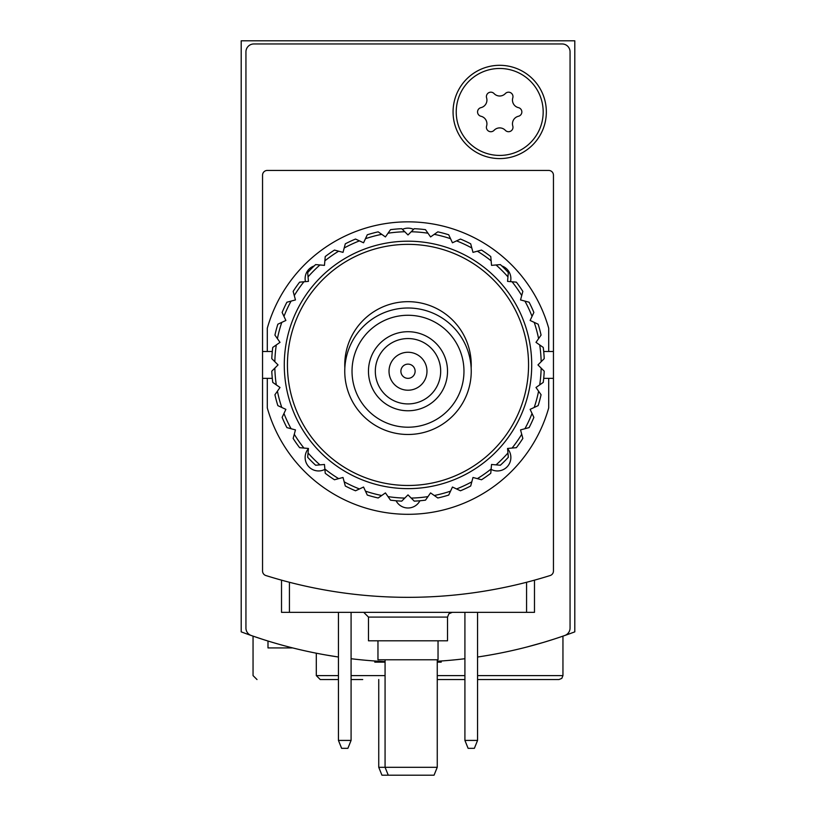 <?xml version="1.0" encoding="UTF-8"?>
<svg xmlns="http://www.w3.org/2000/svg" width="816" height="816" viewBox="0 0 816 816"><rect width="100%" height="100%" fill="white"/><g stroke="black" fill="none" stroke-linecap="round" stroke-linejoin="round"><path stroke-width="1.22" d="M526.963 646.996L543.487 642.396A474.32 474.32 0 0 0 574.801 631.859L574.801 40.8L241.199 40.8L241.199 631.859A474.32 474.32 0 0 0 272.513 642.396M477.564 657.023A474.32 474.32 0 0 0 564.764 635.501A7.905 7.905 0 0 0 570.058 628.034L570.058 51.867A7.905 7.905 0 0 0 562.153 43.962L253.847 43.962A7.905 7.905 0 0 0 245.942 51.867L245.942 628.034A7.905 7.905 0 0 0 251.236 635.501A474.32 474.32 0 0 0 338.436 657.023L325.788 654.973M543.487 642.396L553.544 639.275M257.009 679.544L253.052 675.597L253.052 636.133L262.507 639.285M262.538 639.295L253.368 636.245M338.436 679.544L320.249 679.544L316.302 675.597L316.302 653.208M351.084 679.544L362.722 679.544M437.254 679.544L464.916 679.544L437.254 679.544M477.564 679.544L558.991 679.544L477.564 679.544M292.689 647.924L267.995 647.924L267.995 641.019M378.746 767.295L381.949 775.2L388.273 775.2L385.07 767.295L378.746 767.295L378.746 679.544M464.916 658.726A474.32 474.32 0 0 1 437.254 661.256M385.07 661.603A474.32 474.32 0 0 1 351.084 658.726M546.343 111.945A46.645 46.645 0 0 1 476.381 152.337A46.645 46.645 0 0 1 476.381 71.553A46.645 46.645 0 0 1 546.343 111.945M463.967 371.239A55.967 55.967 0 0 1 380.011 419.71A55.967 55.967 0 0 1 380.011 322.769A55.967 55.967 0 0 1 463.967 371.239M447.525 371.239A39.525 39.525 0 0 1 388.232 405.47A39.525 39.525 0 0 1 388.232 337.008A39.525 39.525 0 0 1 447.525 371.239M471.24 371.239A63.24 63.24 0 0 1 376.38 426.013A63.24 63.24 0 0 1 376.38 316.475A63.24 63.24 0 0 1 471.24 371.239M440.681 371.239A32.681 32.681 0 0 1 391.66 399.544A32.681 32.681 0 0 1 391.66 342.934A32.681 32.681 0 0 1 440.681 371.239M426.972 371.239A18.972 18.972 0 0 1 398.514 387.671A18.972 18.972 0 0 1 398.514 354.807A18.972 18.972 0 0 1 426.972 371.239M415.12 371.239A7.12 7.12 0 0 1 404.44 377.4A7.12 7.12 0 0 1 404.44 365.078A7.12 7.12 0 0 1 415.12 371.239M441.201 660.991L441.201 662.153L437.254 662.153M385.07 662.153L374.799 662.153L374.799 660.991M499.698 68.473A43.483 43.483 0 0 1 537.356 133.691A43.483 43.483 0 0 1 462.05 133.691A43.483 43.483 0 0 1 499.698 68.473M480.971 107.641A7.752 7.752 0 0 0 486.601 97.879A4.427 4.427 0 0 1 494.068 93.575A7.752 7.752 0 0 0 505.339 93.575A4.427 4.427 0 0 1 512.795 97.879A7.752 7.752 0 0 0 518.435 107.641A4.427 4.427 0 0 1 518.435 116.26A7.752 7.752 0 0 0 512.795 126.011A4.427 4.427 0 0 1 505.339 130.325A7.752 7.752 0 0 0 494.068 130.325A4.427 4.427 0 0 1 486.601 126.011A7.752 7.752 0 0 0 480.971 116.26A4.427 4.427 0 0 1 480.971 107.641M464.916 740.418L477.564 740.418L474.371 748.323L468.109 748.323L464.916 740.418L464.916 612.347M477.564 740.418L477.564 612.347M338.436 740.418L351.084 740.418L347.891 748.323L341.629 748.323L338.436 740.418L338.436 612.347M351.084 740.418L351.084 612.347M385.07 659.787L385.07 767.295L437.254 767.295L437.254 659.787M388.273 775.2L434.051 775.2L437.254 767.295M553.452 351.482L553.452 175.185A4.743 4.743 0 0 0 548.709 170.442L267.291 170.442A4.743 4.743 0 0 0 262.548 175.185L262.548 351.482L267.291 351.482L267.291 328.226A146.248 146.248 0 0 1 548.709 328.226L548.709 351.482L553.452 351.482L553.452 378.359L548.709 378.359L548.709 407.929A146.248 146.248 0 0 1 267.291 407.929L267.291 378.359L262.548 378.359L262.548 351.482M262.548 378.359L262.548 571.006A4.743 4.743 0 0 0 265.863 575.535A474.32 474.32 0 0 0 550.137 575.535A4.743 4.743 0 0 0 553.452 571.006L553.452 378.359M534.48 580.156L534.48 612.347L281.52 612.347L281.52 580.156M377.961 640.815L377.961 659.787L438.039 659.787L438.039 640.815M363.732 612.347L368.475 617.09L368.475 640.815L447.525 640.815L447.525 617.09L448.892 613.765L452.268 612.347M543.701 378.359L548.709 378.359M548.709 351.482L543.701 351.482M272.299 351.482L267.291 351.482M267.291 378.359L272.299 378.359M510.541 281.642A13.444 13.444 0 0 0 501.789 265.924M413.579 229.367A13.444 13.444 0 0 0 402.421 229.367M314.211 265.924A13.444 13.444 0 0 0 305.459 281.642M491.11 469.373A13.444 13.444 0 0 0 507.583 448.698M396.076 500.759A13.444 13.444 0 0 0 419.924 500.759M308.417 448.698A13.444 13.444 0 0 0 324.89 469.373M544.221 371.178A136.364 136.364 0 0 1 543.242 382.408L535.99 387.488L541.069 394.74A136.364 136.364 0 0 1 538.152 405.623L530.125 409.367L533.868 417.384A136.364 136.364 0 0 1 529.105 427.604L520.547 429.899L522.842 438.447A136.364 136.364 0 0 1 516.375 447.688L507.562 448.453L508.327 457.276A136.364 136.364 0 0 1 500.361 465.242L491.538 464.477L490.763 473.29A136.364 136.364 0 0 1 481.532 479.757L472.984 477.472L470.689 486.02A136.364 136.364 0 0 1 460.469 490.783L452.452 487.04L448.708 495.067A136.364 136.364 0 0 1 437.815 497.984L430.573 492.905L427.972 496.618A133.202 133.202 0 0 1 411.203 498.086L408 494.884L401.737 501.136A136.364 136.364 0 0 1 390.507 500.157L385.427 492.905L378.185 497.984A136.364 136.364 0 0 1 367.292 495.067L363.548 487.04L355.531 490.783A136.364 136.364 0 0 1 345.311 486.02L343.016 477.472L334.468 479.757A136.364 136.364 0 0 1 325.237 473.29L324.462 464.477L315.639 465.242A136.364 136.364 0 0 1 307.673 457.276L308.438 448.453L299.625 447.688A136.364 136.364 0 0 1 293.158 438.447L295.453 429.899L286.895 427.604A136.364 136.364 0 0 1 282.132 417.384L285.875 409.367L277.848 405.623A136.364 136.364 0 0 1 274.931 394.74L280.01 387.488L272.758 382.408A136.364 136.364 0 0 1 271.779 371.178L278.042 364.915L271.779 358.652A136.364 136.364 0 0 1 272.758 347.422L280.01 342.353L274.931 335.101A136.364 136.364 0 0 1 277.848 324.207L285.875 320.464L282.132 312.446A136.364 136.364 0 0 1 286.895 302.226L295.453 299.931L293.158 291.383A136.364 136.364 0 0 1 299.625 282.152L308.438 281.377L307.673 272.554A136.364 136.364 0 0 1 315.639 264.588L324.462 265.363L325.237 256.54A136.364 136.364 0 0 1 334.468 250.073L343.016 252.368L345.311 243.811A136.364 136.364 0 0 1 355.531 239.047L363.548 242.791L367.292 234.773A136.364 136.364 0 0 1 378.185 231.846L385.427 236.926L390.507 229.673A136.364 136.364 0 0 1 401.737 228.694L408 234.957L414.263 228.694A136.364 136.364 0 0 1 425.493 229.673L430.573 236.926L437.815 231.846A136.364 136.364 0 0 1 448.708 234.773L452.452 242.791L460.469 239.047A136.364 136.364 0 0 1 470.689 243.811L472.984 252.368L481.532 250.073A136.364 136.364 0 0 1 490.763 256.54L491.538 265.363L500.361 264.588A136.364 136.364 0 0 1 508.327 272.554L507.562 281.377L516.375 282.152A136.364 136.364 0 0 1 522.842 291.383L520.547 299.931L529.105 302.226A136.364 136.364 0 0 1 533.868 312.446L530.125 320.464L538.152 324.207A136.364 136.364 0 0 1 541.069 335.101L535.99 342.353L543.242 347.422A136.364 136.364 0 0 1 544.221 358.652L537.958 364.915L544.221 371.178M541.161 368.118A133.202 133.202 0 0 1 539.702 384.887M538.591 391.19A133.202 133.202 0 0 1 534.225 407.449M532.042 413.467A133.202 133.202 0 0 1 524.923 428.726M521.72 434.275A133.202 133.202 0 0 1 512.071 448.055M507.95 452.962A133.202 133.202 0 0 1 496.046 464.865M491.14 468.986A133.202 133.202 0 0 1 477.36 478.635M471.811 481.838A133.202 133.202 0 0 1 456.552 488.957M450.534 491.15A133.202 133.202 0 0 1 434.275 495.506M404.797 498.086A133.202 133.202 0 0 1 388.028 496.618M381.725 495.506A133.202 133.202 0 0 1 365.466 491.15M359.448 488.957A133.202 133.202 0 0 1 344.189 481.838M338.64 478.635A133.202 133.202 0 0 1 324.86 468.986M319.954 464.865A133.202 133.202 0 0 1 308.05 452.962M303.929 448.055A133.202 133.202 0 0 1 294.28 434.275M291.077 428.726A133.202 133.202 0 0 1 283.958 413.467M281.775 407.449A133.202 133.202 0 0 1 277.409 391.19M276.298 384.887A133.202 133.202 0 0 1 274.839 368.118M274.839 361.712A133.202 133.202 0 0 1 276.298 344.944M277.409 338.64A133.202 133.202 0 0 1 281.775 322.381M283.958 316.363A133.202 133.202 0 0 1 291.077 301.104M294.28 295.555A133.202 133.202 0 0 1 303.929 281.775M308.05 276.869A133.202 133.202 0 0 1 319.954 264.965M324.86 260.845A133.202 133.202 0 0 1 338.64 251.195M344.189 247.993A133.202 133.202 0 0 1 359.448 240.873M365.466 238.69A133.202 133.202 0 0 1 381.725 234.335M388.028 233.213A133.202 133.202 0 0 1 404.797 231.754M411.203 231.754A133.202 133.202 0 0 1 427.972 233.213M434.275 234.335A133.202 133.202 0 0 1 450.534 238.69M456.552 240.873A133.202 133.202 0 0 1 471.811 247.993M477.36 251.195A133.202 133.202 0 0 1 491.14 260.845M496.046 264.965A133.202 133.202 0 0 1 507.95 276.869M512.071 281.775A133.202 133.202 0 0 1 521.72 295.555M524.923 301.104A133.202 133.202 0 0 1 532.042 316.363M534.225 322.381A133.202 133.202 0 0 1 538.591 338.64M539.702 344.944A133.202 133.202 0 0 1 541.161 361.712M531.716 364.915A123.716 123.716 0 0 1 346.137 472.056A123.716 123.716 0 0 1 346.137 257.774A123.716 123.716 0 0 1 531.716 364.915M528.554 364.915A120.554 120.554 0 0 1 347.718 469.322A120.554 120.554 0 0 1 347.718 260.508A120.554 120.554 0 0 1 528.554 364.915M344.842 368.077A63.24 63.24 0 0 1 406.419 301.696A63.24 63.24 0 0 1 471.158 368.077M427.972 496.618L425.493 500.157A136.364 136.364 0 0 1 414.263 501.136L411.203 498.086M316.302 675.597L338.436 675.597M351.084 675.597L385.07 675.597M437.254 675.597L464.916 675.597M477.564 675.597L562.948 675.597L562.948 636.133M289.425 582.267L289.425 612.347M526.575 582.267L526.575 612.347M368.475 617.09L447.525 617.09M562.948 675.597L561.806 678.371L558.991 679.544"/></g></svg>
